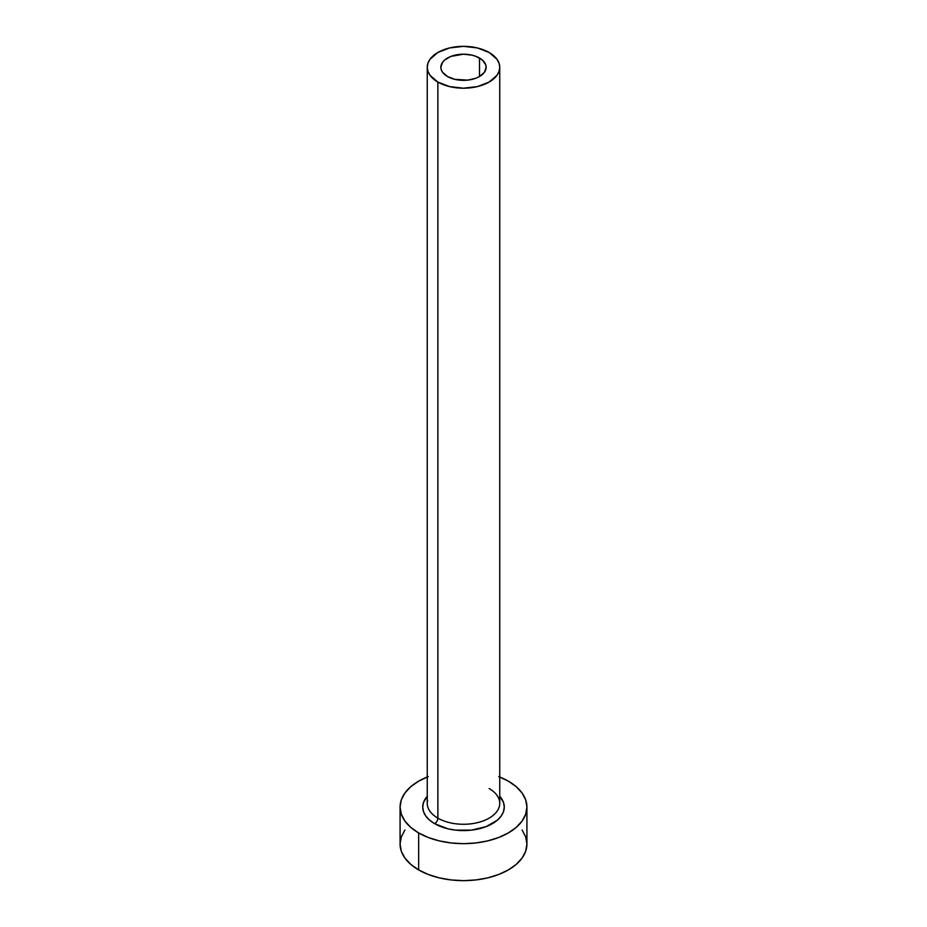 <?xml version="1.0" encoding="UTF-8"?>
<svg xmlns="http://www.w3.org/2000/svg" width="927" height="927" viewBox="0 0 927 927"><rect width="100%" height="100%" fill="white"/><g stroke="black" fill="none" stroke-linecap="round" stroke-linejoin="round"><path stroke-width="1.39" d="M447.486 76.524A22.654 13.082 180 0 1 440.846 67.277A22.654 13.082 180 0 1 454.833 55.191A22.654 13.082 180 0 1 479.514 58.03L479.514 76.524L476.084 78.146L467.915 80.104L454.833 79.351L447.486 76.524L442.573 72.283L441.287 69.826L440.846 67.277L442.573 62.271L444.67 60.012L450.916 56.396L463.5 54.195L472.167 55.191L476.084 56.396L482.33 60.012L485.713 64.728L486.154 67.277L484.427 72.283L479.514 76.524L479.514 58.03A22.654 13.082 180 0 1 486.154 67.277A22.654 13.082 180 0 1 472.167 79.351A22.654 13.082 180 0 1 447.486 76.524M427.59 800.534A36.246 20.927 0 0 0 437.868 818.147A4.531 2.619 -60 0 1 434.67 823.686A40.776 23.534 180 0 1 427.254 796.258L423.512 802.458L422.724 807.046L423.512 811.635L425.829 816.05L429.595 820.128L434.67 823.686A4.531 2.619 120 0 0 437.868 818.147A36.246 20.927 0 0 0 477.37 822.678A36.246 20.927 0 0 0 499.746 803.35L499.746 67.277A36.246 20.927 180 0 1 477.37 86.605A36.246 20.927 180 0 1 437.868 82.074L437.868 818.147L437.868 82.074A36.246 20.927 180 0 1 427.254 67.277A36.246 20.927 180 0 1 449.63 47.937A36.246 20.927 180 0 1 489.132 52.48A36.246 20.927 180 0 1 499.746 67.277L499.05 63.187L496.988 59.27L489.132 52.48L477.37 47.937L463.5 46.35L449.63 47.937L437.868 52.48L430.012 59.27L427.95 63.187L427.254 67.277L427.95 71.356L430.012 75.284L437.868 82.074L449.63 86.605L463.5 88.192L477.37 86.605L489.132 82.074L496.988 75.284L499.05 71.356L499.746 67.277M499.746 777A63.418 36.617 180 0 1 508.344 781.148A63.418 36.617 180 0 1 526.918 807.046A63.418 36.617 180 0 1 487.776 840.87A63.418 36.617 180 0 1 418.656 832.933L418.656 869.92A63.418 36.617 0 0 0 487.776 877.857A63.418 36.617 0 0 0 526.918 844.033L525.702 836.896L522.098 830.024M404.902 830.024L401.298 836.896L400.082 844.033A63.418 36.617 0 0 0 418.656 869.92L418.656 832.933A63.418 36.617 180 0 1 400.082 807.046A63.418 36.617 180 0 1 427.254 777M428.262 776.594L418.656 781.148L410.765 786.699L404.902 793.037L401.298 799.897L400.082 807.046L401.298 814.184L404.902 821.055L410.765 827.382L418.656 832.933L428.262 837.487L439.224 840.87L451.125 842.956L463.5 843.663L475.875 842.956L487.776 840.87L498.738 837.487L508.344 832.933L516.235 827.382L522.098 821.055L525.702 814.184L526.918 807.046L525.702 799.897L522.098 793.037L516.235 786.699L508.344 781.148L498.738 776.594M499.746 796.258L503.488 802.458L504.276 807.046L503.488 811.635L501.171 816.05L497.405 820.128L486.154 826.617L471.449 830.128L455.551 830.128L447.903 828.796L434.67 823.686A40.776 23.534 180 0 0 487.544 826.061A40.776 23.534 180 0 0 499.746 796.258M400.082 807.046L400.082 844.033L401.298 851.171L404.902 858.043L410.765 864.381L418.656 869.92L428.262 874.474L439.224 877.857L451.125 879.943L463.5 880.65L475.875 879.943L487.776 877.857L498.738 874.474L508.344 869.92L516.235 864.381L522.098 858.043L525.702 851.171L526.918 844.033L526.918 807.046M427.254 67.277L427.254 803.35A36.246 20.927 0 0 0 437.868 818.147A36.246 20.927 0 0 0 475.087 823.176A36.246 20.927 0 0 0 499.41 806.154A36.246 20.927 0 0 0 489.132 788.553"/></g></svg>
